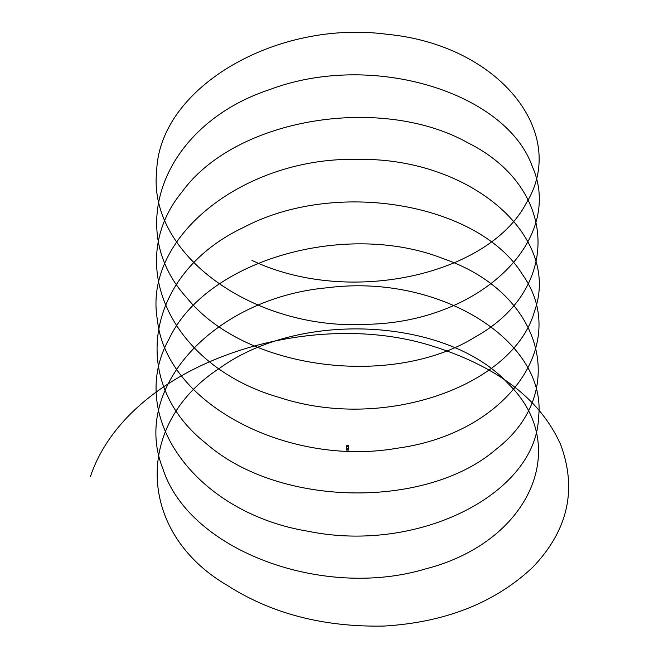 <?xml version="1.0" encoding="UTF-8"?>
<svg xmlns="http://www.w3.org/2000/svg" width="659" height="659" viewBox="0 0 659 659"><rect width="100%" height="100%" fill="white"/><g stroke="black" fill="none" stroke-linecap="round" stroke-linejoin="round"><path stroke-width="0.99" d="M348.677 446.884A1.153 1.153 0 0 0 347.598 445.319A1.153 1.153 0 0 0 346.527 446.884M348.562 447.626A1.153 0.816 180 0 0 347.598 446.365A1.153 0.816 180 0 0 346.634 447.626M348.636 450.072L346.568 450.072L348.66 450.048L348.66 449.026L346.552 448.878M347.82 449.026L347.384 449.026M348.759 447.181A1.153 0.816 0 0 0 346.445 447.181L346.445 448.878L348.759 448.878L348.759 446.472M252.002 260.437C348.776 306.443 488.36 275.174 526.104 203.417C569.738 133.242 498.945 44.927 387.352 34.342C277.093 19.325 159.396 87.062 156.661 171.134C147.525 254.959 255.14 331.049 367.59 324.286C480.699 322.029 564.73 239.448 532.291 166.455C506.03 92.285 372.129 50.99 269.836 89.55C164.931 123.966 122.796 228.426 187.247 298.313C246.318 370.671 393.415 388.242 475.543 336.774C561.962 288.675 558.074 187.675 467.931 142.846C381.816 94.501 235.938 117.491 182.016 191.934C122.541 264.119 172.065 366.882 279.078 397.377C383.802 432.098 514.185 385.919 534.622 310.883C561.336 236.795 471.02 157.443 357.606 159.379C244.53 156.793 142.41 236.762 157.443 320.142C166.117 404 288.378 467.297 397.089 448.227C507.455 433.531 571.328 342.721 522.274 274.259C479.077 203.952 336.823 178.037 243.468 227.479C146.611 273.123 127.245 381.009 205.509 442.955C279.012 507.932 427.32 509.061 496.194 449.191C570.051 392.171 543.016 292.901 443.202 258.641C346.593 220.452 206.745 259.349 169.099 338.891C125.465 416.817 196.258 512.883 307.852 531.212C418.103 553.972 535.808 493.978 538.543 417.658C547.678 341.568 440.064 273.23 327.614 287.744C214.496 297.744 130.466 388.069 162.913 468.813C189.166 550.726 323.075 599.764 425.368 568.948C530.273 542.275 572.407 445.566 507.957 383.423C448.878 318.808 301.789 308.989 219.661 368.2C133.242 424.05 137.13 532.785 227.273 585.365C271.524 613.718 323.857 627.277 384.279 626.05C445.435 622.31 494.868 602.779 532.587 567.432C568 530.479 577.325 489.464 560.57 444.397C540.413 399.56 497.883 366.849 432.988 346.247C306.484 305.834 127.953 364.74 90.448 476.498M346.445 447.181L346.445 446.472M346.568 450.072L346.543 449.026"/></g></svg>
